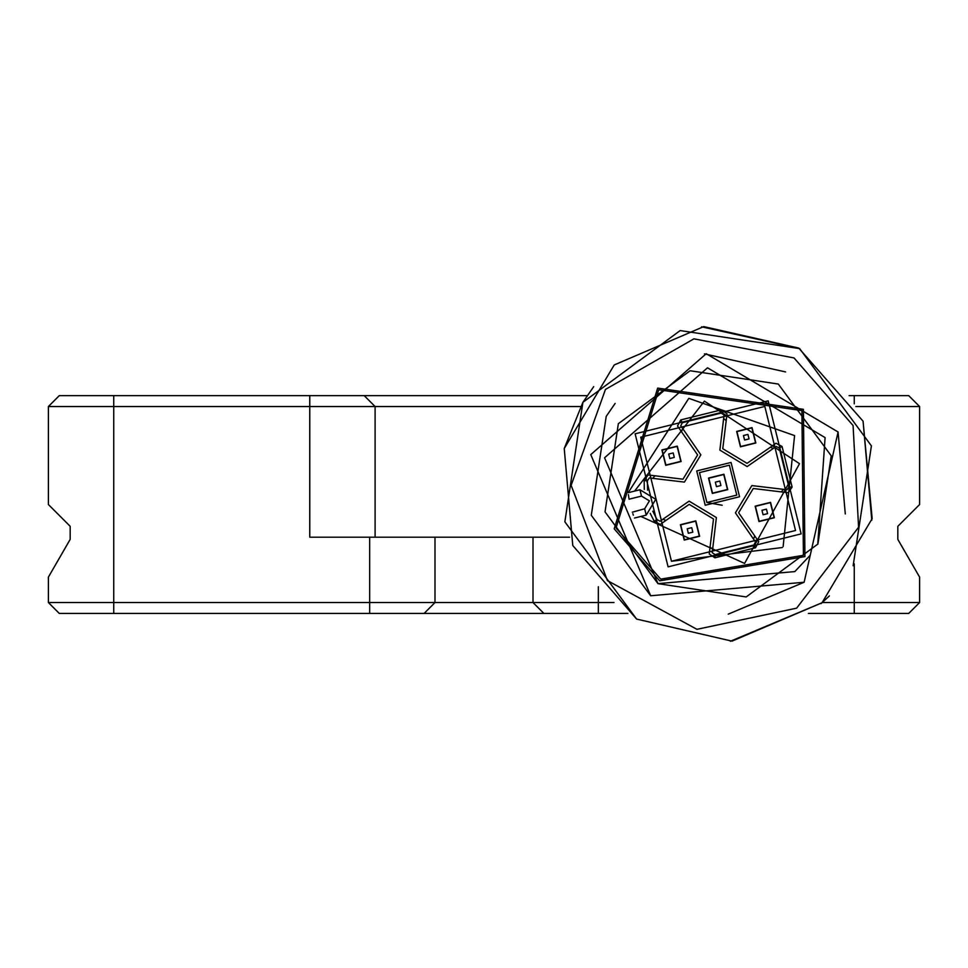 <?xml version="1.0" encoding="UTF-8"?>
<svg xmlns="http://www.w3.org/2000/svg" width="968" height="968" viewBox="0 0 968 968"><rect width="100%" height="100%" fill="white"/><g stroke="black" fill="none" stroke-linecap="round" stroke-linejoin="round"><path stroke-width="1.45" d="M768.181 400.849L801.141 533.888L668.089 566.849L635.129 433.809L768.181 400.849M640.731 437.185L764.805 406.439L795.539 530.512L671.465 561.259L640.731 437.185M778.296 384.054L831.234 455.831L817.924 544.016L746.159 596.953L657.974 583.644L605.036 511.866L618.346 423.681L690.111 370.744L778.296 384.054M659.656 580.836L614.184 528.806L657.671 388.083L803.416 409.319L804.94 556.6L659.656 580.836M810.337 555.087L794.813 571.592L657.974 583.644L604.564 457.779L707.511 367.816L825.087 437.596L817.754 544.294M822.038 602.749L730.368 641.276L822.038 602.749M701.582 326.809L799.665 348.613L871.406 445.873L853.135 565.772M829.382 595.913L821.045 603.609M564.235 448.523L582.905 402.325L593.699 386.643M863.069 421.177L872.156 518.642L822.038 602.749L731.99 641.143L636.605 619.072L572.778 545.529L564.235 448.523L614.232 364.948L703.748 326.603L798.733 348.069L863.069 421.177L871.793 520.227M636.605 619.072L564.864 521.825L582.905 402.325L680.165 330.572L799.665 348.613M794.038 357.942L853.074 425.496L858.592 527.257L796.628 608.158L696.936 629.321L607.432 580.594L571.132 485.367L605.46 389.414L693.935 338.836L794.038 357.942M838.082 431.982L804.13 582.252L650.665 595.768L590.77 454.609L706.229 353.707L838.082 431.982L845.294 513.96M804.13 582.252L728.263 614.135M650.665 595.768L591.291 515.279L606.222 416.373L615.152 403.402M704.438 353.889L785.605 371.93M755.161 506.167L770.552 502.356L774.376 517.747L758.972 521.571L755.161 506.167L770.552 502.356L774.376 517.747L758.972 521.571L755.161 506.167M633.362 515.218L632.818 513.681M632.298 512.181L644.652 508.781L646.225 515.121L655.772 499.294L639.945 489.76L628.184 492.7M628.91 498.29L628.389 494.6M671.465 561.259L782.277 547.537M783.124 546.666L794.571 435.6L688.817 398.344L628.184 492.676M661.894 449.939L665.718 465.342L681.109 461.53L677.298 446.127L661.894 449.939M684.231 540.083L699.622 536.272L695.81 520.869L680.419 524.692L684.231 540.083M726.109 420.56L723.628 418.503L724.1 415.054L721.22 413.082L721.354 409.863L727.041 413.747L722.769 448.704L747.042 463.345L770.383 447.252L747.042 463.345L722.769 448.704L727.041 413.747L721.354 409.863L680.746 419.93L677.527 426.005L697.625 454.936L682.997 479.208L648.028 474.937L644.156 480.624L644.289 489.433M723.628 418.503L719.877 450.12L747.151 466.564L776.191 446.454L779.276 448.087L782.059 446.454L775.973 443.235L770.383 447.252L775.973 443.235L782.059 446.454L792.114 487.073L788.242 492.76L753.273 488.489L738.644 512.762L758.743 541.693L755.524 547.767L714.916 557.834L709.229 553.95L713.501 518.993L689.228 504.352L665.887 520.445L662.911 519.211L660.079 521.244L656.994 519.61L652.795 511.189M650.23 513.379L654.211 521.232L660.297 524.462L665.887 520.445L660.297 524.462L654.211 521.232L656.994 519.61M752.039 427.614L736.648 431.425L740.46 446.829L755.851 443.005L752.039 427.614M654.84 475.869L652.795 478.361L649.334 477.889L647.374 480.769L644.156 480.624L648.028 474.937L682.997 479.208L697.625 454.936L677.527 426.005L680.746 419.93L682.38 422.714L680.746 425.787L682.779 428.63L681.533 431.607M647.374 480.769L647.592 490.171M634.463 518.037L646.225 515.121M779.276 448.087L788.896 486.928L792.114 487.073L788.242 492.76L753.273 488.489L738.644 512.762L758.743 541.693L755.524 547.767L753.89 544.984L715.05 554.616L714.916 557.834L709.229 553.95L713.501 518.993L689.228 504.352L665.887 520.445M736.793 495.096L729.376 465.197L699.477 472.602L706.894 502.501L722.201 505.248M706.894 502.501L736.793 495.096L729.376 465.197M723.931 474.247L708.528 478.059L712.339 493.45L727.742 489.639L723.931 474.247M660.696 579.13L616.023 528.008L658.736 389.777L801.903 410.638L803.404 555.317L660.696 579.13M774.097 517.59L770.383 502.634L755.439 506.337L759.142 521.292L774.097 517.59M761.973 510.269L763.074 514.758L767.563 513.645L766.45 509.168L761.973 510.269M699.344 536.103L695.641 521.159L680.698 524.862L684.4 539.805L699.344 536.103M687.22 528.794L688.333 533.271L692.822 532.17L691.709 527.681L687.22 528.794M755.572 442.836L751.87 427.892L736.926 431.595L740.629 446.538L755.572 442.836M743.448 435.527L744.561 440.016L749.05 438.903L747.937 434.414L743.448 435.527M680.831 461.361L677.128 446.405L662.173 450.108L665.887 465.064L680.831 461.361M668.707 454.053L669.82 458.529L674.297 457.416L673.196 452.939L668.707 454.053M715.34 482.161L716.453 486.65L720.93 485.537L719.817 481.048L715.34 482.161M727.464 489.469L723.761 474.526L708.806 478.228L712.509 493.172L727.464 489.469M614.002 602.544L48.4 602.544L59.29 613.434L627.917 613.434M855.821 406.524L919.6 406.524L919.6 504.534L897.82 526.314L897.82 539.382L919.6 577.11L919.6 602.544L908.71 613.434L808.353 613.434M919.6 602.544L822.268 602.544M569.523 537.204L533.005 537.204L533.005 602.544L543.895 613.434M533.005 537.204L434.995 537.204L434.995 602.544L424.105 613.434M48.4 577.11L70.18 539.382L48.4 577.11L48.4 602.544M48.4 406.524L375.1 406.524L364.21 395.634L59.29 395.634L48.4 406.524L48.4 504.534L70.18 526.314L70.18 539.382M434.995 537.204L309.76 537.204L309.76 395.634M587.165 395.634L364.21 395.634M375.1 537.204L375.1 406.524L580.449 406.524M919.6 406.524L908.71 395.634L849.105 395.634M640.876 516.452L744.598 563.412L799.532 463.684L704.389 401.127L634.597 491.079M652.795 478.361L684.412 482.1L700.844 454.839L682.779 428.63M644.652 508.781L649.431 500.867L641.518 496.1L639.945 489.76M629.055 499.185L641.518 496.1M710.161 547.138L712.642 549.195L716.393 517.577L689.119 501.134L662.911 519.211M715.05 554.616L712.17 552.643L712.642 549.195M754.737 536.091L753.491 539.067L755.524 541.911L753.89 544.984M770.383 447.252L773.359 448.486M721.22 413.082L682.38 422.714M788.896 486.928L786.936 489.808L783.475 489.336L781.43 491.817M753.491 539.067L735.426 512.859L751.858 485.585L783.475 489.336M731.046 462.438L696.718 470.944L705.224 505.26L739.552 496.753L731.046 462.438M113.74 395.634L113.74 613.434M369.655 613.434L369.655 537.204M854.26 563.872L854.26 613.434M598.345 586.729L598.345 613.434M854.26 403.825L854.26 395.634"/></g></svg>
